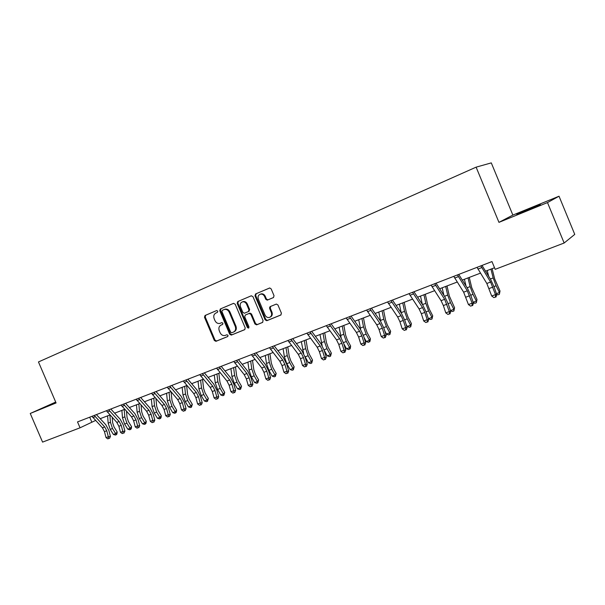 <?xml version="1.0" encoding="UTF-8"?>
<svg xmlns="http://www.w3.org/2000/svg" width="605" height="605" viewBox="0 0 605 605"><rect width="100%" height="100%" fill="white"/><g stroke="black" fill="none" stroke-linecap="round" stroke-linejoin="round"><path stroke-width="0.91" d="M217.8 311.136L216.643 310.554L205.027 315.5L204.49 317.254L214.329 340.471L215.932 341.333L227.662 336.577L228.055 335.351L226.935 334.746L225.189 335.442C222.995 335.934 221.294 335.011 220.076 332.667L219.26 330.723C218.405 328.122 218.987 326.246 221.022 325.112L222.542 324.477L222.927 323.244L221.861 322.624L219.827 323.433C217.717 323.773 216.098 322.836 214.972 320.605L214.147 318.661C213.293 316.052 213.875 314.176 215.902 313.019L217.414 312.377L217.8 311.136M531.167 208.052L516.693 214.253L540.401 204.679L531.167 208.052M55.804 402.31L49.595 405.093L55.932 402.612M273.422 297.584L274.042 295.732L271.169 288.91L269.762 287.98L255.582 293.954L254.985 295.792L265.134 319.826L266.805 320.71L280.788 315.046L281.416 313.216L277.945 304.98L276.372 304.065L270.208 306.599L269.603 308.421L271.312 312.482C272.053 314.872 271.441 316.521 269.459 317.436C267.539 317.837 266.064 317.043 265.035 315.054L258.35 299.21C257.579 296.495 258.38 294.794 260.755 294.098C262.464 294.007 263.75 294.832 264.604 296.571L265.724 299.225L267.228 300.148L273.422 297.584M498.959 222.36L547.487 202.577L564.147 243.013L574.75 234.392L559.028 196.217L512.866 215.085L491.29 162.889L476.112 167.154L498.959 222.36L512.866 215.085M55.698 402.06L30.25 413.472L56.076 402.945L38.463 361.949L476.112 167.154M30.25 413.472L42.577 442.111L80.057 427.803L95.56 420.467M564.147 243.013L495.185 269.338L491.963 261.572L77.523 421.912L80.057 427.803M235.186 304.202L233.5 303.37L220.311 308.989L219.759 310.758L229.696 334.225L231.314 335.094L244.639 329.702L245.214 327.925L235.186 304.202M237.742 301.562L251.241 295.807L252.958 296.647L263.099 320.658L262.494 322.457L256.596 324.855L254.939 323.97L250.848 314.29L249.139 313.443L245.312 315.031L244.73 316.823L248.973 326.859L248.526 328.122L247.377 327.509L237.168 303.362L237.742 301.562L251.377 295.762M269.588 307.219L270.019 308.232M547.487 202.577L559.028 196.217M100.188 418.69L109.966 414.954M114.625 413.17L124.69 409.32M129.372 407.528L139.732 403.558M144.436 401.758L155.107 397.674M159.833 395.867L170.822 391.654M175.571 389.839L186.892 385.506M191.672 383.676L203.333 379.214M208.135 377.376L220.152 372.771M224.977 370.925L237.364 366.184M242.212 364.331L254.985 359.438M259.855 357.578L273.029 352.534M277.922 350.658L291.512 345.463M296.427 343.579L310.448 338.21M315.379 336.32L329.846 330.784M334.807 328.886L349.743 323.168M354.719 321.263L370.139 315.364M375.138 313.45L391.064 307.355M396.086 305.427L412.534 299.135M417.579 297.206L434.579 290.695M439.638 288.759L457.214 282.036M462.288 280.092L480.461 273.135M485.55 271.184L494.527 267.75M89.706 417.2L91.733 421.935M221.581 324.862L222.685 324.401M216.749 310.516L205.745 315.205L205.208 316.952L215.04 340.146L216.635 341.001L227.873 336.448M233.628 303.324L221.022 308.694L220.462 310.471L230.392 333.907L232.055 334.754L244.896 329.551M222.307 310.297L221.922 311.537L230.649 332.16L231.775 332.773L233.439 332.1C235.504 330.958 236.109 329.075 235.254 326.443L229.265 312.293C228.198 310.161 226.648 309.193 224.606 309.405L222.307 310.297M233.742 331.956L234.127 331.774C236.192 330.64 236.797 328.757 235.942 326.133L235.254 326.443M223.918 309.609L225.302 309.11C227.344 308.905 228.894 309.866 229.96 311.998L235.942 326.133M262.759 322.306L256.649 324.832M245.312 315.031L249.971 313.095L251.521 313.995L255.605 323.66L257.322 324.514M238.43 301.275L237.856 303.075L248.05 327.192L248.897 327.842M246.606 304.247C245.728 302.477 244.435 301.661 242.718 301.797C240.472 302.53 239.739 304.202 240.503 306.818L242.832 312.339L244.367 313.239L248.36 311.59L248.942 309.783L246.606 304.247L247.286 303.96C246.409 302.19 245.116 301.373 243.399 301.517L242.416 301.865M248.36 311.59L249.033 311.288L249.623 309.488L248.942 309.783M247.286 303.96L249.623 309.488M260.316 294.181L261.421 293.818C263.13 293.727 264.415 294.552 265.262 296.291L266.382 298.938L267.886 299.861L273.558 297.516M270.148 317.111C272.099 316.188 272.704 314.547 271.97 312.18L271.312 312.482M270.677 306.402L270.261 308.126L271.97 312.18M269.55 288.018L256.255 293.682L255.665 295.512L265.799 319.516L267.463 320.4L281.06 314.887M112.235 417.412L112.659 422.789L114.027 426.926L117.181 432L116.886 434.087L116.273 434.73L115.366 435.063L113.385 434.45L110.223 429.376L108.166 423.16L107.607 415.854M113.385 434.45L115.668 433.611L112.5 428.522L110.443 422.305L109.876 414.985M116.273 434.73L115.668 433.611L117.181 432M94.267 415.438L104.703 426.941L106.752 430.768L108.325 436.78L110.428 436.439L108.87 430.45L105.792 424.71L96.392 414.614M91.975 416.323L102.411 427.795L104.461 431.622L106.026 437.619L108.325 436.78L108.681 438.527L107.766 438.859L108.681 438.527M109.528 438.391L110.428 436.439M106.026 437.619L107.766 438.859M126.505 411.317L127.027 417.389L128.411 421.564L131.58 426.699L131.277 428.801L129.75 429.792L127.753 429.164L124.577 424.029L122.497 417.752L121.885 410.387M127.753 429.164L130.09 428.31L126.906 423.16L124.827 416.875L124.199 409.502M130.68 429.452L130.09 428.31L131.58 426.699M141.071 405.055L141.691 411.869L143.105 416.089L146.281 421.284L145.971 423.409L144.436 424.408L142.432 423.772L139.248 418.569L137.131 412.232L136.465 404.805M142.432 423.772L144.814 422.895L141.623 417.684L139.505 411.339L138.832 403.906M145.389 424.06L144.814 422.895L146.281 421.284M108.718 409.842L119.155 421.511L121.227 425.383L122.823 431.456L124.917 431.123L123.322 425.081L120.229 419.273L110.828 409.033M106.382 410.75L116.818 422.388L118.882 426.26L120.478 432.31L122.823 431.456L123.178 433.225L122.24 433.566L123.178 433.225M124.01 433.089L124.917 431.123M120.478 432.31L122.24 433.566M123.488 404.132L133.932 415.96L136.012 419.885L137.645 426.011L139.71 425.693L138.084 419.59L134.968 413.722L125.568 403.323M121.098 405.055L131.542 416.86L133.622 420.777L135.248 426.888L137.645 426.011L137.978 427.811L137.025 428.158L137.978 427.811M138.81 427.682L139.71 425.693M135.248 426.888L137.025 428.158M155.931 398.612L156.68 406.227L158.109 410.492L161.301 415.756L160.983 417.904L159.44 418.91L157.429 418.259L154.23 412.996L152.082 406.598L151.363 399.103M157.429 418.259L159.864 417.367L156.657 412.096L154.509 405.683L153.776 398.181M160.408 418.554L159.864 417.367L161.301 415.756M171.094 391.98L171.986 400.465L173.438 404.775L176.645 410.107L176.327 412.277L174.769 413.291L172.75 412.633L169.536 407.301L167.358 400.835L166.579 393.28M172.75 412.633L175.231 411.718L172.017 406.378L169.839 399.897L169.052 392.335M175.76 412.92L175.231 411.718L176.645 410.107M186.627 385.604L187.633 394.581L189.108 398.929L192.322 404.329L191.452 407.173L190.439 407.543L188.405 406.878L185.183 401.478L182.967 394.944L182.135 387.329M188.405 406.878L190.946 405.94L187.716 400.533L185.501 393.991L184.654 386.361M191.452 407.173L190.946 405.94L192.322 404.329M138.575 398.294L149.019 410.296L151.114 414.266L152.785 420.452L154.827 420.15L153.163 413.986L150.032 408.042L140.64 397.493M136.14 399.239L146.584 411.211L148.671 415.174L150.335 421.352L152.785 420.452L153.11 422.275L152.127 422.638L153.11 422.275M153.927 422.154L154.827 420.15M150.335 421.352L152.127 422.638M154.003 392.327L164.447 404.511L166.549 408.526L168.258 414.773L170.277 414.486L168.576 408.254L165.43 402.242L156.037 391.541M151.507 393.288L161.951 405.441L164.053 409.456L165.755 415.688L168.258 414.773L168.568 416.618L167.562 416.989L168.568 416.618M169.377 416.505L170.277 414.486M165.755 415.688L167.562 416.989M169.778 386.224L180.214 398.589L182.332 402.65L184.071 408.965L186.075 408.685L184.336 402.401L181.167 396.313L171.782 385.445M167.23 387.208L177.666 399.542L179.776 403.603L181.515 409.903L184.071 408.965L184.374 410.84L183.345 411.211L184.374 410.84M185.168 410.727L186.075 408.685M181.515 409.903L183.345 411.211M185.909 379.978L196.338 392.532L198.47 396.653L200.247 403.021L202.221 402.764L200.444 396.411L197.253 390.255L187.883 379.214M183.3 380.991L193.729 393.515L195.854 397.621L197.631 403.981L200.247 403.021L200.527 404.927L199.484 405.312L200.527 404.927M201.321 404.821L202.221 402.764M197.631 403.981L199.484 405.312M202.41 373.595L212.824 386.345L214.972 390.512L216.794 396.948L218.73 396.706L216.915 390.286L213.709 384.054L204.354 372.846M199.741 374.631L210.162 387.344L212.302 391.503L214.117 397.931L216.794 396.948L217.059 398.884L215.985 399.277L217.059 398.884M217.83 398.786L218.73 396.706M214.117 397.931L215.985 399.277M219.297 367.061L229.696 380.008L231.851 384.228L233.719 390.732L235.625 390.505L233.772 384.024L230.543 377.709L221.203 366.327M216.567 368.12L226.966 381.037L229.121 385.241L230.974 391.738L233.719 390.732L233.961 392.698L232.864 393.099L233.961 392.698M234.725 392.607L235.625 390.505M230.974 391.738L232.864 393.099M236.578 360.376L246.961 373.527L249.131 377.8L251.037 384.372L252.913 384.167L251.014 377.611L247.77 371.22L238.446 359.657M233.78 361.457L244.17 374.578L246.333 378.843L248.232 385.4L251.037 384.372L251.264 386.368L250.145 386.776L251.264 386.368M252.02 386.285L252.913 384.167M248.232 385.4L250.145 386.776M254.274 353.532L264.635 366.895L266.813 371.22L268.764 377.868L270.609 377.671L268.658 371.054L265.398 364.581L256.096 352.828M251.408 354.643L261.768 367.969L263.954 372.287L265.89 378.919L268.764 377.868L268.975 379.887L267.826 380.311L268.975 379.887M269.709 379.811L270.609 377.671M265.89 378.919L267.826 380.311M272.394 346.521L282.724 360.104L284.917 364.482L286.914 371.198L288.721 371.031L286.732 364.339L283.45 357.782L274.171 345.833M269.459 347.656L279.797 361.2L281.99 365.579L283.972 372.279L286.914 371.198L287.103 373.255L285.931 373.686L287.103 373.255M287.829 373.187L288.721 371.031M283.972 372.279L285.931 373.686M290.952 339.344L301.252 353.146L303.46 357.585L305.502 364.376L307.272 364.225L305.23 357.457L301.933 350.817L292.691 338.671M287.942 340.502L298.25 354.273L300.458 358.704L302.492 365.48L305.502 364.376L305.676 366.464L304.474 366.902L305.676 366.464M306.38 366.403L307.272 364.225M302.492 365.48L304.474 366.902M309.964 331.986L320.234 346.022L322.457 350.522L324.545 357.381L326.276 357.252L324.189 350.416L320.869 343.678L311.658 331.328M306.886 333.173L317.164 347.172L319.38 351.664L321.467 358.515L324.545 357.381L324.696 359.506L323.463 359.96L324.696 359.506M325.384 359.453L326.276 357.252M321.467 358.515L323.463 359.96M329.46 324.446L339.685 338.717L341.916 343.277L344.063 350.212L345.742 350.106L343.61 343.194L340.267 336.372L331.101 323.811M326.299 325.664L336.539 339.897L338.77 344.449L340.902 351.376L344.063 350.212L344.192 352.375L342.922 352.836L344.192 352.375M344.865 352.329L345.742 350.106M340.902 351.376L342.922 352.836M349.44 316.71L359.627 331.23L361.873 335.858L364.066 342.869L365.7 342.785L363.514 335.798L360.156 328.878L351.029 316.097M346.204 317.965L356.398 332.44L358.644 337.061L360.83 344.056L364.066 342.869L364.172 345.069L362.871 345.538L364.172 345.069M364.823 345.031L365.7 342.785M360.83 344.056L362.871 345.538M369.942 308.784L380.069 323.554L382.33 328.243L384.583 335.336L386.164 335.276L383.918 328.212L380.545 321.195L371.47 308.187M366.622 310.062L376.756 324.794L379.017 329.475L381.256 336.554L384.583 335.336L384.659 337.575L383.328 338.059L384.659 337.575M385.294 337.545L386.164 335.276M381.256 336.554L383.328 338.059M390.966 300.647L401.039 315.681L403.316 320.438L405.622 327.607L407.15 327.577L404.851 320.431L401.455 313.314L392.441 300.08M387.563 301.963L397.644 316.959L399.913 321.701L402.212 328.863L405.622 327.607L405.675 329.884L404.306 330.383L405.675 329.884M406.288 329.869L407.15 327.577M402.212 328.863L404.306 330.383M412.549 292.298L422.555 307.605L424.839 312.43L427.206 319.682L428.688 319.674L426.328 312.445L422.91 305.23L413.956 291.754M409.048 293.652L419.068 308.913L421.352 313.723L423.712 320.968L427.206 319.682L427.228 321.996L425.837 322.51L427.228 321.996M427.826 321.989L428.688 319.674M423.712 320.968L425.837 322.51M434.7 283.722L444.645 299.309L449.364 311.545L450.786 311.567L448.365 304.255L444.932 296.934L436.039 283.208M431.115 285.114L441.06 300.655L443.359 305.54L445.779 312.868L449.364 311.545L449.364 313.904L447.927 314.426L449.364 313.904M449.931 313.904L450.786 311.567M445.779 312.868L447.927 314.426M457.456 274.92L467.317 290.801L472.119 303.196L473.473 303.249L470.985 295.845L467.536 288.419L458.726 274.436M453.765 276.349L463.642 292.177L468.429 304.549L472.119 303.196L472.082 305.593L470.607 306.13L472.082 305.593M472.626 305.608L473.473 303.249M468.429 304.549L470.607 306.13M202.554 379.509L203.628 388.561L205.125 392.963L208.354 398.423L207.492 401.296L206.449 401.675L204.407 400.994L201.17 395.526L198.924 388.924L198.032 381.241M204.407 400.994L207.008 400.041L203.772 394.558L201.518 387.949L200.61 380.258M207.492 401.296L207.008 400.041L208.354 398.423M218.828 373.277L219.986 382.405L221.506 386.852L224.742 392.388L223.888 395.284L222.829 395.67L220.772 394.982L217.528 389.439L215.244 382.768L214.283 375.024M220.772 394.982L223.427 394.006L220.182 388.455L217.891 381.77L216.923 374.011M223.888 395.284L223.427 394.006L224.742 392.388M235.474 366.91L236.706 376.113L238.257 380.605L241.501 386.217L240.661 389.136L239.572 389.537L237.508 388.826L234.248 383.215L231.934 376.469L230.906 368.657M237.508 388.826L240.23 387.828L236.963 382.209L234.642 375.448L233.606 367.628M240.661 389.136L240.23 387.828L241.501 386.217M252.504 360.391L253.82 369.678L255.393 374.215L258.645 379.902L257.813 382.844L256.702 383.252L254.629 382.534L251.362 376.854L249.003 370.033L247.906 362.153M254.629 382.534L257.412 381.513L254.138 375.818L251.778 368.982L250.667 361.094M257.813 382.844L257.412 381.513L258.645 379.902M269.928 353.721L271.327 363.091L272.923 367.681L276.19 373.436L275.373 376.408L274.231 376.824L272.152 376.098L268.87 370.336L266.48 363.439L265.308 355.49M272.152 376.098L274.995 375.055L271.713 369.277L269.316 362.372L268.128 354.409M275.373 376.408L274.995 375.055L276.19 373.436M287.761 346.899L289.25 356.345L290.869 360.988L294.151 366.827L293.342 369.821L292.177 370.252L290.082 369.504L286.793 363.666L284.358 356.693L283.11 348.677M290.082 369.504L292.994 368.437L289.704 362.584L287.262 355.596L286.006 347.565M293.342 369.821L292.994 368.437L294.151 366.827M306.009 339.912L307.597 349.44L309.246 354.137L312.535 360.051L311.734 363.083L310.546 363.514L308.444 362.758L304.844 356.284M308.444 362.758L311.424 361.661L308.126 355.725L305.638 348.669L304.3 340.562M303.665 353.577L301.343 341.696M311.734 363.083L311.424 361.661L312.535 360.051M324.704 332.758L326.382 342.37L328.061 347.119L331.358 353.123L330.58 356.171L329.354 356.625L327.245 355.846L324.106 350.159M327.245 355.846L330.3 354.727L326.987 348.707L324.462 341.568L323.04 333.393M322.132 345.621L320.007 334.55M330.58 356.171L330.3 354.727L331.358 353.123M343.844 325.429L345.629 335.132L347.338 339.934L350.643 346.015L350.28 348.457L348.624 349.561L346.499 348.767L343.791 343.799M346.499 348.767L349.63 347.618L346.317 341.515L343.746 334.293L342.233 326.042M341.144 337.681L339.125 327.229M349.879 349.1L349.63 347.618L350.643 346.015M363.461 317.92L365.352 327.706L367.091 332.568L370.404 338.74L370.033 341.212L368.369 342.324L366.237 341.515L364.006 337.371M366.237 341.515L369.443 340.335L366.123 334.149L363.507 326.836L361.903 318.517M360.663 329.634L358.72 319.735M369.655 341.848L369.443 340.335L370.404 338.74M383.57 310.221L385.566 320.105L387.336 325.014L390.656 331.283L389.923 334.421L388.607 334.905L386.466 334.081L384.772 330.897M386.466 334.081L389.756 332.871L386.421 326.594L383.759 319.198L382.065 310.796M380.696 321.421L378.798 312.044M389.923 334.421L389.756 332.871L390.656 331.283M404.178 302.334L406.295 312.301L408.095 317.277L411.423 323.63L410.704 326.806L409.358 327.297L407.21 326.458L406.136 324.416M407.21 326.458L410.583 325.218L407.241 318.843L404.533 311.356L402.741 302.886M401.251 313.012L399.391 304.164M410.704 326.806L410.583 325.218L411.423 323.63M425.315 294.242L427.553 304.3L429.391 309.337L432.719 315.787L432.023 318.986L430.639 319.493L428.484 318.638L428.121 317.935M428.484 318.638L431.94 317.368L428.597 310.894L425.837 303.324L423.939 294.771M422.32 304.345L420.505 296.079M432.023 318.986L431.94 317.368L432.719 315.787M447.004 285.938L449.364 296.095L454.574 307.741L453.894 310.97L452.472 311.492L450.491 310.69M450.453 310.562L453.856 309.314L450.506 302.742L447.692 295.074L445.688 286.445M443.911 295.361L442.164 287.791M453.894 310.97L453.856 309.314L454.574 307.741M469.253 277.423L471.749 287.67L476.997 299.483L476.339 302.742L474.88 303.279L473.261 302.613M473.133 302.228L476.354 301.048L472.997 294.37L470.13 286.611L468.013 277.899M466.024 286.014L464.398 279.283M476.339 302.742L476.997 299.483M492.092 268.68L494.731 279.026L500.017 291.005L499.382 294.295L497.892 294.847L496.644 294.325M496.418 293.667L499.45 292.555L496.092 285.779L493.166 277.922L490.927 269.127M488.658 276.258L487.214 270.548M499.382 294.295L500.017 291.005M480.831 265.882L490.602 282.059L495.487 294.612L496.773 294.695L494.217 287.209L490.753 279.676L482.019 265.421M477.042 267.342L486.828 283.473L491.699 296.004L495.487 294.612L495.419 297.055L493.899 297.607L495.419 297.055M495.934 297.085L496.773 294.695M491.699 296.004L493.899 297.607M221.725 324.802L221.022 325.112M216.673 340.986L215.97 341.318M215.04 340.146L214.329 340.471M205.208 316.952L204.49 317.254M205.745 315.205L205.027 315.5M232.055 334.754L231.36 335.079M230.392 333.907L229.696 334.225M220.462 310.471L219.759 310.758M221.022 308.694L220.311 308.989M229.96 311.998L229.265 312.293M255.605 323.66L254.939 323.97M251.521 313.995L250.848 314.29M249.82 313.14L249.139 313.443M248.05 327.192L247.377 327.509M237.856 303.075L237.168 303.362M268.121 299.793L267.463 300.08M266.382 298.938L265.724 299.225M265.262 296.291L264.604 296.571M270.261 308.126L269.603 308.421M267.523 320.378L266.865 320.688M265.799 319.516L265.134 319.826M255.665 295.512L254.985 295.792M256.255 293.682L255.582 293.954M110.223 429.376L112.5 428.522M108.166 423.16L110.443 422.305M104.703 426.941L102.411 427.795M106.752 430.768L104.461 431.622M95.159 416.709L92.867 417.586M124.577 424.029L126.906 423.16M122.497 417.752L124.827 416.875M139.248 418.569L141.623 417.684M137.131 412.232L139.505 411.339M119.155 421.511L116.818 422.388M121.227 425.383L118.882 426.26M109.618 411.128L107.282 412.035M133.932 415.96L131.542 416.86M136.012 419.885L133.622 420.777M124.388 405.433L121.998 406.356M154.23 412.996L156.657 412.096M152.082 406.598L154.509 405.683M169.536 407.301L172.017 406.378M167.358 400.835L169.839 399.897M185.183 401.478L187.716 400.533M182.967 394.944L185.501 393.991M149.019 410.296L146.584 411.211M151.114 414.266L148.671 415.174M139.483 399.61L137.04 400.555M164.447 404.511L161.951 405.441M166.549 408.526L164.053 409.456M154.91 393.658L152.415 394.626M180.214 398.589L177.666 399.542M182.332 402.65L179.776 403.603M170.686 387.578L168.137 388.561M196.338 392.532L193.729 393.515M198.47 396.653L195.854 397.621M186.816 381.354L184.207 382.36M212.824 386.345L210.162 387.344M214.972 390.512L212.302 391.503M203.325 374.987L200.656 376.023M229.696 380.008L226.966 381.037M231.851 384.228L229.121 385.241M220.212 368.475L217.475 369.534M246.961 373.527L244.17 374.578M249.131 377.8L246.333 378.843M237.493 361.813L234.695 362.887M264.635 366.895L261.768 367.969M266.813 371.22L263.954 372.287M255.189 354.984L252.323 356.088M282.724 360.104L279.797 361.2M284.917 364.482L281.99 365.579M273.309 347.996L270.374 349.13M301.252 353.146L298.25 354.273M303.46 357.585L300.458 358.704M291.867 340.842L288.865 341.999M320.234 346.022L317.164 347.172M322.457 350.522L319.38 351.664M310.887 333.506L307.809 334.694M339.685 338.717L336.539 339.897M341.916 343.277L338.77 344.449M330.375 325.989L327.222 327.207M359.627 331.23L356.398 332.44M361.873 335.858L358.644 337.061M350.363 318.275L347.126 319.523M380.069 323.554L376.756 324.794M382.33 328.243L379.017 329.475M370.857 310.373L367.537 311.651M401.039 315.681L397.644 316.959M403.316 320.438L399.913 321.701M391.889 302.266L388.478 303.574M422.555 307.605L419.068 308.913M424.839 312.43L421.352 313.723M413.465 293.939L409.971 295.285M444.645 299.309L441.06 300.655M446.936 304.209L443.359 305.54M435.615 285.394L432.03 286.778M467.317 290.801L463.642 292.177M469.624 295.769L465.948 297.138M458.371 276.621L454.68 278.043M201.17 395.526L203.772 394.558M198.924 388.924L201.518 387.949M217.528 389.439L220.182 388.455M215.244 382.768L217.891 381.77M234.248 383.215L236.963 382.209M231.934 376.469L234.642 375.448M251.362 376.854L254.138 375.818M249.003 370.033L251.778 368.982M268.87 370.336L271.713 369.277M266.48 363.439L269.316 362.372M286.793 363.666L289.704 362.584M284.358 356.693L287.262 355.596M305.139 356.837L308.126 355.725M302.666 349.788L305.638 348.669M324 349.819L326.987 348.707M321.414 342.717L324.462 341.568M343.413 342.596L346.317 341.515M340.623 335.465L343.746 334.293M363.318 335.193L366.123 334.149M360.308 328.046L363.507 326.836M383.721 327.6L386.421 326.594M380.477 320.431L383.759 319.198M404.647 319.811L407.241 318.843M401.168 312.626L404.533 311.356M426.117 311.825L428.597 310.894M422.479 304.587L425.837 303.324M448.146 303.619L450.506 302.742M444.501 296.276L447.692 295.074M470.766 295.202L472.997 294.37M467.113 287.753L470.13 286.611M493.99 286.558L496.092 285.779M490.33 278.988L493.166 277.922M490.602 282.059L486.828 283.473M492.924 287.095L489.15 288.502M481.739 267.607L477.95 269.066M216.635 341.001L215.932 341.333M232.002 334.769L231.314 335.094M225.302 309.11L224.606 309.405M257.261 324.537L256.596 324.855M249.971 313.095L249.298 313.39M243.399 301.517L242.718 301.797M267.886 299.861L267.228 300.148M261.421 293.818L260.755 294.098M267.463 320.4L266.805 320.71"/></g></svg>
